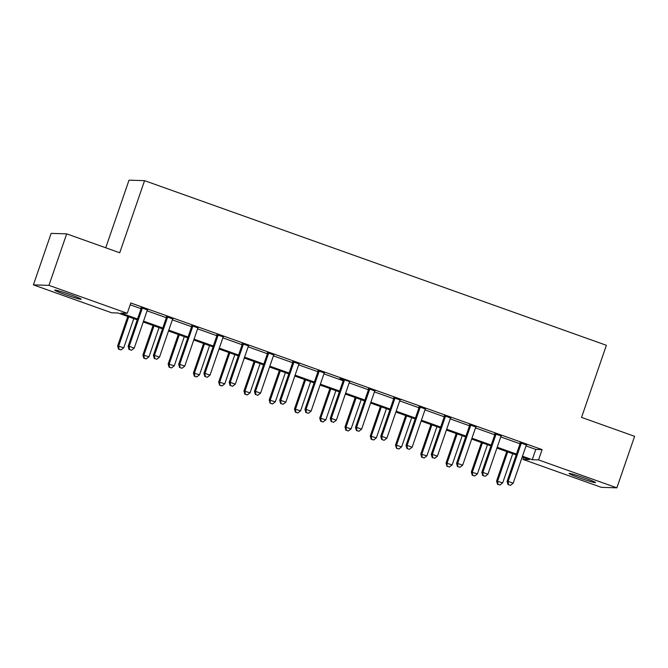<?xml version="1.0" encoding="UTF-8"?>
<svg xmlns="http://www.w3.org/2000/svg" width="668" height="668" viewBox="0 0 668 668"><rect width="100%" height="100%" fill="white"/><g stroke="black" fill="none" stroke-linecap="round" stroke-linejoin="round"><path stroke-width="1" d="M70.641 294.755A13.97 0.81 19 0 1 81.162 299.222A13.97 0.81 19 0 1 65.264 294.588A13.97 0.81 19 0 1 54.743 290.121A13.97 0.81 19 0 1 70.641 294.755M585.001 478.121A13.97 0.81 19 0 1 595.522 482.588A13.97 0.81 19 0 1 579.624 477.954A13.97 0.81 19 0 1 569.103 473.487A13.97 0.81 19 0 1 585.001 478.121M105.736 247.786L129.024 180.168L144.564 180.661L606.377 345.298L581.544 417.408L634.6 436.321L616.865 487.832L601.325 487.339L523.002 459.417L529.306 459.617L522.184 457.079M523.637 457.597L523.002 459.417M137.241 319.847L118.019 313L111.715 312.799L33.4 284.877L48.939 285.37L127.254 313.292L120.958 313.092L137.533 319.003M48.939 285.37L66.675 233.858L51.135 233.374L33.4 284.877M526.025 445.932L535.794 449.414L542.09 449.606L130.803 302.988L127.254 313.292M130.177 304.808L141.073 308.7M147.077 310.837L166.34 317.701M172.336 319.838L191.599 326.71M197.603 328.848L216.866 335.712M222.87 337.858L242.133 344.721M248.129 346.859L267.392 353.731M273.396 355.869L292.659 362.732M298.654 364.87L317.918 371.742M323.922 373.88L343.185 380.743M349.18 382.889L368.444 389.753M374.447 391.891L393.711 398.763M399.714 400.9L418.978 407.764M424.973 409.901L444.237 416.774M450.24 418.911L469.504 425.775M475.499 427.912L494.763 434.785M500.766 436.922L520.03 443.786M526.484 445.03L520.105 442.759M501.217 436.029L494.838 433.749M475.958 427.019L469.579 424.748M450.691 418.018L444.312 415.738M425.424 409.008L419.053 406.737M400.165 399.998L393.786 397.727M374.898 390.997L368.527 388.726M349.865 381.729L341.022 378.581L339.97 378.547L343.26 379.716M324.372 372.986L317.993 370.707M299.114 363.976L292.734 361.705M273.847 354.967L267.467 352.696M248.588 345.966L242.208 343.694M223.321 336.956L216.941 334.685M198.054 327.955L191.683 325.675M172.795 318.945L166.416 316.674M147.528 309.944L141.157 307.664M66.675 233.858L119.731 252.771L144.564 180.661M542.09 449.606L538.55 459.91L616.865 487.832M522.485 456.227L532.246 459.709L538.55 459.91M143.528 321.141L162.792 328.005M168.795 330.142L188.059 337.014M194.054 339.152L213.317 346.016M219.321 348.153L238.585 355.025M244.58 357.163L263.852 364.027M269.847 366.173L289.11 373.036M295.106 375.174L314.377 382.046M320.373 384.183L339.636 391.047M345.64 393.185L364.903 400.057M370.899 402.194L390.162 409.058M396.166 411.196L415.429 418.068M421.424 420.205L440.688 427.077M446.692 429.215L465.955 436.079M471.95 438.216L491.222 445.088M497.217 447.226L516.481 454.09M516.189 454.941L496.925 448.078M490.93 445.94L471.658 439.068M465.663 436.93L446.399 430.067M440.396 427.921L421.132 421.057M415.137 418.919L395.873 412.047M389.87 409.91L370.606 403.046M364.611 400.909L345.339 394.036M339.344 391.899L320.081 385.035M314.085 382.898L294.813 376.026M288.818 373.888L269.555 367.016M263.551 364.878L244.288 358.015M238.292 355.877L219.029 349.005M213.025 346.867L193.762 340.004M187.766 337.866L168.503 330.994M162.499 328.856L143.236 321.993M535.794 449.414L532.246 459.709M521.048 443.911L519.996 443.878L507.087 481.377L508.139 481.411L521.048 443.911A2.179 2.146 91.8 0 0 521.165 443.093L521.157 442.792M508.415 484.617L510.435 485.344L508.415 484.617L508.139 481.411L513.191 483.215L526.1 445.715A2.179 2.146 91.8 0 1 526.509 444.997L526.71 444.771M519.996 443.878A2.179 2.146 91.8 0 0 520.121 443.059L520.088 442.416M507.087 481.377L507.997 484.609M510.435 485.344L513.191 483.215M506.736 451.576L496.583 481.043L502.687 482.88L512.732 453.714M507.68 451.91L497.635 481.077L497.919 484.292L497.493 484.275L499.94 485.01L497.919 484.292M502.687 482.88L499.94 485.01M497.493 484.275L496.583 481.043M495.79 434.901L494.737 434.868L481.82 472.368L482.872 472.401L495.79 434.901A2.179 2.146 91.8 0 0 495.906 434.083L495.89 433.782M483.156 475.616L485.177 476.334L483.156 475.616L482.872 472.401L487.924 474.205L500.841 436.705A2.179 2.146 91.8 0 1 501.25 435.987L501.443 435.761M494.737 434.868A2.179 2.146 91.8 0 0 494.854 434.05L494.829 433.407M481.82 472.368L482.73 475.599M485.177 476.334L487.924 474.205M470.522 425.9L469.47 425.867L456.561 463.367L457.613 463.4L470.522 425.9A2.179 2.146 91.8 0 0 470.639 425.082L470.631 424.781M457.889 466.606L459.91 467.324L457.889 466.606L457.613 463.4L462.665 465.204L475.574 427.704A2.179 2.146 91.8 0 1 475.983 426.986L476.175 426.76M469.47 425.867A2.179 2.146 91.8 0 0 469.587 425.048L469.562 424.397M456.561 463.367L457.471 466.598M459.91 467.324L462.665 465.204M445.255 416.89L444.212 416.857L431.294 454.357L432.346 454.39L445.255 416.89A2.179 2.146 91.8 0 0 445.381 416.072L445.364 415.772M432.622 457.605L434.643 458.323L432.622 457.605L432.346 454.39L437.398 456.194L450.315 418.694A2.179 2.146 91.8 0 1 450.725 417.976L450.917 417.75M444.212 416.857A2.179 2.146 91.8 0 0 444.329 416.039L444.295 415.396M431.294 454.357L432.204 457.588M434.643 458.323L437.398 456.194M481.469 442.567L471.324 472.042L477.428 473.871L487.473 444.704M482.421 442.901L472.376 472.076L472.652 475.282L472.234 475.265L474.672 476L472.652 475.282M477.428 473.871L474.672 476M472.234 475.265L471.324 472.042M456.211 433.557L446.057 463.033L452.161 464.87L462.206 435.695M457.154 433.899L447.109 463.066L446.967 466.264L449.414 466.999L447.385 466.272M452.161 464.87L449.414 466.999M446.967 466.264L446.057 463.033M430.944 424.556L420.798 454.031L426.902 455.86L436.947 426.693M431.887 424.89L421.85 454.065L422.126 457.271L421.708 457.254L424.147 457.989L422.126 457.271M426.902 455.86L424.147 457.989M421.708 457.254L420.798 454.031M419.997 407.889L418.945 407.856L406.035 445.356L407.088 445.389L419.997 407.889A2.179 2.146 91.8 0 0 420.114 407.062L420.105 406.77M407.363 448.595L409.384 449.313L407.363 448.595L407.088 445.389L412.139 447.184L425.048 409.684A2.179 2.146 91.8 0 1 425.458 408.975L425.65 408.749M418.945 407.856A2.179 2.146 91.8 0 0 419.061 407.029L419.036 406.386M406.035 445.356L406.946 448.579M409.384 449.313L412.139 447.184M405.685 415.546L395.531 445.022L401.635 446.859L411.68 417.684M406.628 415.888L396.583 445.055L396.441 448.253L398.879 448.988L396.859 448.261M401.635 446.859L398.879 448.988M396.441 448.253L395.531 445.022M394.73 398.879L393.686 398.846L380.768 436.346L381.82 436.379L394.73 398.879A2.179 2.146 91.8 0 0 394.855 398.061L394.838 397.761M382.096 439.586L384.117 440.312L382.096 439.586L381.82 436.379L386.872 438.183L399.781 400.683A2.179 2.146 91.8 0 1 400.199 399.965L400.391 399.74M393.686 398.846A2.179 2.146 91.8 0 0 393.803 398.028L393.769 397.385M380.768 436.346L381.678 439.577M384.117 440.312L386.872 438.183M369.471 389.878L368.419 389.845L355.51 427.336L356.553 427.37L369.471 389.878A2.179 2.146 91.8 0 0 369.588 389.052L369.571 388.759M356.837 430.584L358.858 431.303L356.837 430.584L356.553 427.37L361.613 429.173L374.523 391.673A2.179 2.146 91.8 0 1 374.932 390.955L375.124 390.738M368.419 389.845A2.179 2.146 91.8 0 0 368.536 389.018L368.511 388.375M355.51 427.336L356.411 430.568M358.858 431.303L361.613 429.173M344.204 380.869L343.152 380.835L330.243 418.335L331.295 418.368L344.204 380.869A2.179 2.146 91.8 0 0 344.321 380.05L344.312 379.75M331.57 421.575L333.591 422.293L331.57 421.575L331.295 418.368L336.346 420.172L349.255 382.672A2.179 2.146 91.8 0 1 349.665 381.954M343.152 380.835A2.179 2.146 91.8 0 0 343.277 380.017L343.243 379.366M330.243 418.335L331.153 421.566M333.591 422.293L336.346 420.172M318.945 371.859L317.893 371.825L304.984 409.325L306.027 409.359L318.945 371.859A2.179 2.146 91.8 0 0 319.062 371.041L319.045 370.74M306.311 412.574L308.332 413.292L306.311 412.574L306.027 409.359L311.079 411.162L323.997 373.662A2.179 2.146 91.8 0 1 324.406 372.944L324.598 372.719M317.893 371.825A2.179 2.146 91.8 0 0 318.01 371.007L317.985 370.364M304.984 409.325L305.886 412.557M308.332 413.292L311.079 411.162M293.678 362.858L292.626 362.824L279.717 400.324L280.769 400.357L293.678 362.858A2.179 2.146 91.8 0 0 293.795 362.031L293.786 361.739M281.044 403.564L283.065 404.282L281.044 403.564L280.769 400.357L285.82 402.153L298.73 364.661A2.179 2.146 91.8 0 1 299.139 363.943L299.331 363.718M292.626 362.824A2.179 2.146 91.8 0 0 292.751 361.998L292.718 361.355M279.717 400.324L280.627 403.547M283.065 404.282L285.82 402.153M380.418 406.545L370.272 436.012L376.376 437.849L386.413 408.682M381.361 406.879L371.316 436.045L371.6 439.26L371.174 439.243L373.621 439.978L371.6 439.26M376.376 437.849L373.621 439.978M371.174 439.243L370.272 436.012M355.151 397.535L345.005 427.011L351.109 428.839L361.154 399.673M356.102 397.869L346.057 427.044L346.333 430.25L345.915 430.234L348.354 430.969L346.333 430.25M351.109 428.839L348.354 430.969M345.915 430.234L345.005 427.011M329.892 388.525L319.747 418.001L325.842 419.838L335.887 390.671M330.835 388.868L320.79 418.034L321.074 421.241L320.648 421.232L323.095 421.967L321.074 421.241M325.842 419.838L323.095 421.967M320.648 421.232L319.747 418.001M304.625 379.524L294.479 409L300.583 410.828L310.628 381.662M305.577 379.858L295.532 409.033L295.807 412.239L295.39 412.223L297.828 412.958L295.807 412.239M300.583 410.828L297.828 412.958M295.39 412.223L294.479 409M279.366 370.515L269.212 399.99L275.316 401.827L285.361 372.652M280.309 370.857L270.264 400.023L270.123 403.221L272.569 403.956L270.54 403.23M275.316 401.827L272.569 403.956M270.123 403.221L269.212 399.99M268.411 353.848L267.367 353.815L254.45 391.314L255.502 391.348L268.411 353.848A2.179 2.146 91.8 0 0 268.536 353.03L268.519 352.729M255.777 394.554L257.806 395.281L255.777 394.554L255.502 391.348L260.553 393.151L273.471 355.652A2.179 2.146 91.8 0 1 273.88 354.933L274.072 354.708M267.367 353.815A2.179 2.146 91.8 0 0 267.484 352.996L267.459 352.353M254.45 391.314L255.36 394.546M257.806 395.281L260.553 393.151M254.099 361.513L243.954 390.98L250.057 392.817L260.102 363.651M255.042 361.847L245.006 391.014L245.281 394.229L244.864 394.212L247.302 394.947L245.281 394.229M250.057 392.817L247.302 394.947M244.864 394.212L243.954 390.98M243.152 344.847L242.1 344.813L229.191 382.313L230.243 382.346L243.152 344.847A2.179 2.146 91.8 0 0 243.269 344.02L243.261 343.728M230.518 385.553L232.539 386.271L230.518 385.553L230.243 382.346L235.295 384.142L248.204 346.642A2.179 2.146 91.8 0 1 248.613 345.924L248.805 345.707M242.1 344.813A2.179 2.146 91.8 0 0 242.217 343.987L242.192 343.344M229.191 382.313L230.101 385.536M232.539 386.271L235.295 384.142M228.84 352.504L218.686 381.979L224.79 383.816L234.835 354.641M229.784 352.846L219.739 382.012L219.597 385.211L222.035 385.937L220.014 385.219M224.79 383.816L222.035 385.937M219.597 385.211L218.686 381.979M217.885 335.837L216.841 335.804L203.924 373.303L204.976 373.337L217.885 335.837A2.179 2.146 91.8 0 0 218.01 335.019L217.993 334.718M205.251 376.543L207.272 377.27L205.251 376.543L204.976 373.337L210.028 375.14L222.937 337.641A2.179 2.146 91.8 0 1 223.354 336.923L223.546 336.697M216.841 335.804A2.179 2.146 91.8 0 0 216.958 334.985L216.925 334.342M203.924 373.303L204.834 376.535M207.272 377.27L210.028 375.14M203.573 343.502L193.428 372.969L199.532 374.806L209.568 345.64M204.517 343.836L194.471 373.003L194.755 376.218L194.33 376.201L196.776 376.936L194.755 376.218M199.532 374.806L196.776 376.936M194.33 376.201L193.428 372.969M192.626 326.827L191.574 326.794L178.665 364.294L179.709 364.327L192.626 326.827A2.179 2.146 91.8 0 0 192.743 326.009L192.726 325.708M179.993 367.542L182.013 368.26L179.993 367.542L179.709 364.327L184.769 366.131L197.678 328.631A2.179 2.146 91.8 0 1 198.087 327.913L198.279 327.687M191.574 326.794A2.179 2.146 91.8 0 0 191.691 325.976L191.666 325.333M178.665 364.294L179.567 367.525M182.013 368.26L184.769 366.131M178.314 334.493L168.161 363.968L174.264 365.797L184.31 336.63M179.258 334.827L169.213 364.002L169.488 367.208L169.071 367.191L171.509 367.926L169.488 367.208M174.264 365.797L171.509 367.926M169.071 367.191L168.161 363.968M167.359 317.826L166.307 317.793L153.398 355.292L154.45 355.326L167.359 317.826A2.179 2.146 91.8 0 0 167.476 317.008L167.468 316.707M154.726 358.532L156.746 359.25L154.726 358.532L154.45 355.326L159.502 357.129L172.411 319.63A2.179 2.146 91.8 0 1 172.828 318.912L173.02 318.686M166.307 317.793A2.179 2.146 91.8 0 0 166.432 316.974L166.399 316.323M153.398 355.292L154.308 358.524M156.746 359.25L159.502 357.129M153.047 325.483L142.902 354.959L148.997 356.796L159.042 327.621M153.991 325.825L143.946 354.992L144.23 358.198L143.804 358.19L146.25 358.925L144.23 358.198M148.997 356.796L146.25 358.925M143.804 358.19L142.902 354.959M142.1 308.816L141.048 308.783L128.139 346.283L129.183 346.316L142.1 308.816A2.179 2.146 91.8 0 0 142.217 307.998L142.201 307.697M129.467 349.531L131.487 350.249L129.467 349.531L129.183 346.316L134.235 348.12L147.152 310.62A2.179 2.146 91.8 0 1 147.561 309.902L147.753 309.676M141.048 308.783A2.179 2.146 91.8 0 0 141.165 307.965L141.14 307.322M128.139 346.283L129.041 349.514M131.487 350.249L134.235 348.12M127.78 316.482L117.635 345.957L123.739 347.786L133.784 318.619M128.732 316.816L118.687 345.991L118.962 349.197L118.545 349.18L120.983 349.915L118.962 349.197M123.739 347.786L120.983 349.915M118.545 349.18L117.635 345.957M521.165 443.093L520.121 443.059M495.906 434.083L494.854 434.05M470.639 425.082L469.587 425.048M445.381 416.072L444.329 416.039M420.114 407.062L419.061 407.029M394.855 398.061L393.803 398.028M369.588 389.052L368.536 389.018M344.321 380.05L343.277 380.017M319.062 371.041L318.01 371.007M293.795 362.031L292.751 361.998M268.536 353.03L267.484 352.996M243.269 344.02L242.217 343.987M218.01 335.019L216.958 334.985M192.743 326.009L191.691 325.976M167.476 317.008L166.432 316.974M142.217 307.998L141.165 307.965"/></g></svg>
